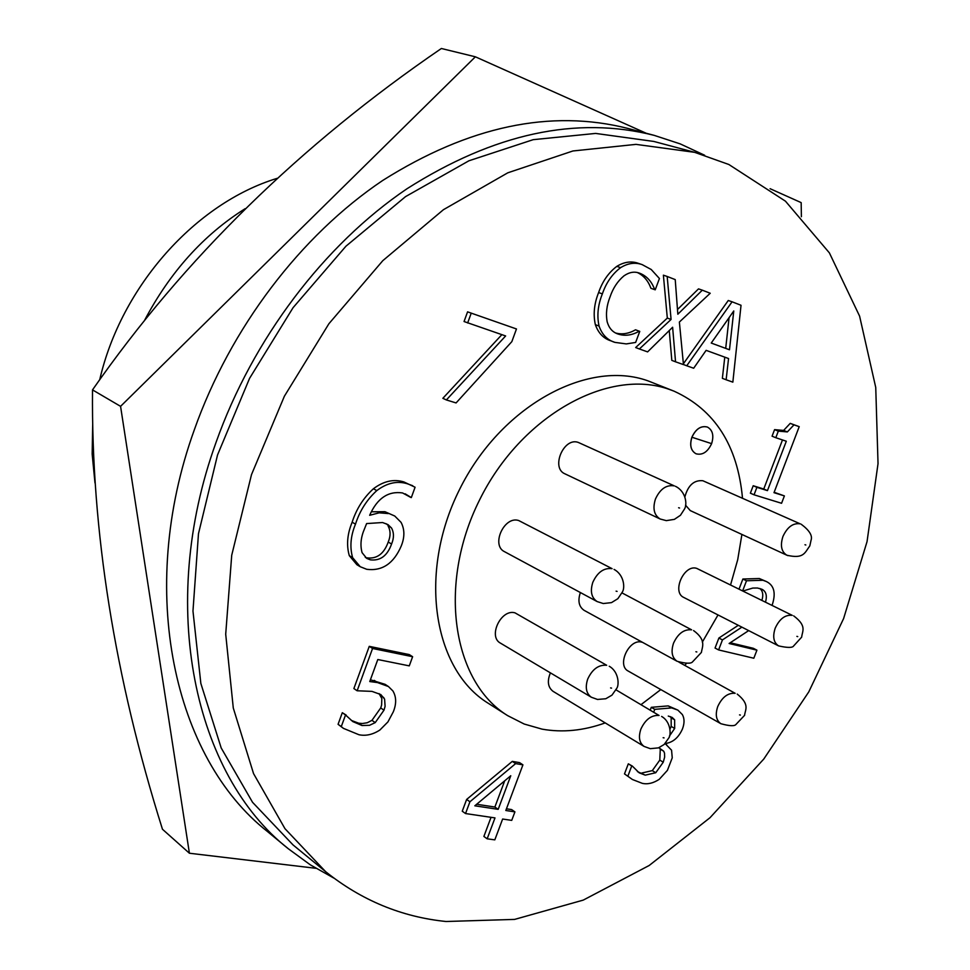<?xml version="1.0" encoding="UTF-8"?>
<svg xmlns="http://www.w3.org/2000/svg" width="970" height="970" viewBox="0 0 970 970"><rect width="100%" height="100%" fill="white"/><g stroke="black" fill="none" stroke-linecap="round" stroke-linejoin="round"><path stroke-width="1.45" d="M189.405 853.236L162.463 829.253C114.569 676.975 91.253 530.517 92.514 389.879C183.985 258.711 300.263 144.918 441.362 48.5L475.373 56.806L120.571 406.345L189.405 853.236L315.856 868.295M801.39 216.71L801.171 202.621L770.095 188.701M646.178 133.242L475.373 56.806M92.514 389.879L120.571 406.345M691.937 437.252C695.854 428.885 701.019 425.49 707.433 427.067C712.683 430.074 714.078 435.603 711.616 443.642C707.676 452.044 702.474 455.427 696.023 453.778C690.858 450.747 689.5 445.242 691.937 437.252L711.616 443.642M605.207 722.905C583.552 730.701 562.503 732.774 542.072 729.137L524.2 724.032L507.649 715.63C452.614 681.971 437.288 584.607 479.41 500.277C520.914 415.645 608.457 367.375 669.409 389.443L674.065 391.177C714.817 409.813 737.624 445.497 742.511 498.228M674.065 391.177L648.021 380.87C587.226 358.851 500.314 406.345 459.331 489.923C417.743 573.221 433.311 669.652 488.201 703.25L507.649 715.63M446.042 921.5C401.641 916.977 361.507 900.378 325.653 871.678L284.974 828.683L253.546 773.599L233.285 708.003L225.707 634.21L231.721 555.24L251.497 474.633L284.392 396.209L328.903 323.737L382.823 260.651L443.448 209.69L507.807 172.805L572.906 150.98L635.968 144.372L694.629 152.326L728.858 164.5L785.457 201.178L829.386 252.879L859.59 316.111L875.74 387.454L878.032 463.636L867.047 541.612L843.609 618.557L808.786 691.877L763.778 759.049L710.016 817.71L649.185 865.482L583.261 900.099L514.609 919.402L446.042 921.5M694.629 152.326L653.853 141.45L595.641 133.423L533.209 139.668L468.934 160.777L405.545 196.619L345.95 246.198L293.073 307.672L249.569 378.349L217.547 454.918L198.474 533.718L192.969 611.051L200.851 683.45L221.196 747.967L252.552 802.311L293.025 844.906L325.653 871.678M788.016 555.652L786.888 555.228C781.371 551.809 780.062 545.564 782.935 536.483C787.349 526.989 793.108 522.781 800.226 523.848L702.838 480.732C694.035 479.907 688.045 485.303 684.869 496.919M685.523 505.152L690.264 510.584L786.888 555.228C803.839 559.193 804.736 552.718 809.829 545.867L811.029 540.326C812.727 535.719 809.429 530.347 801.135 524.188M578.241 442.405C563.679 436.985 550.584 468.049 564.964 473.845L660.17 519.011C654.071 515.216 652.495 508.571 655.441 499.053C660.073 489.013 666.354 484.612 674.283 485.873L578.241 442.405M518.659 520.514C504.145 515.664 490.759 545.334 504.57 551.712L597.132 601.57C591.433 597.726 589.99 591.3 592.815 582.315C597.471 572.215 603.898 567.656 612.082 568.662L518.659 520.514M550.402 672.865C547.007 681.207 547.892 687.366 553.07 691.343L644.068 746.415C639.315 742.899 638.248 737.139 640.867 729.137C645.329 719.522 651.391 714.963 659.054 715.46L616.035 689.864M514.973 612.834C501.078 608.687 487.728 636.635 500.484 643.146L591.348 697.236C586.219 693.514 585.007 687.487 587.687 679.133C592.27 669.215 598.599 664.595 606.662 665.262L514.973 612.834M696.678 568.359C684.008 564.079 671.555 592.173 683.765 597.447L778.607 645.899C773.575 642.577 772.447 636.659 775.212 628.172C779.54 618.836 785.227 614.568 792.26 615.356L696.678 568.359M642.637 642.407L641.776 642.152C629.106 638.357 616.459 665.384 628.245 671.082L720.868 723.705C716.127 720.346 715.084 714.623 717.739 706.548C722.104 697.163 727.9 692.75 735.151 693.307L678.915 662.146M580.375 592.537C577.623 600.806 578.872 606.747 584.122 610.348L677.157 661.31C671.992 657.757 670.779 651.719 673.519 643.207C677.994 633.531 684.044 629.069 691.646 629.845L621.988 592.9M707.385 427.042L707.385 427.042C700.97 425.466 695.805 428.861 691.877 437.228C689.452 445.218 690.81 450.735 695.975 453.754L696.023 453.778M654.192 135.363L627.966 128.452C550.596 108.846 468.837 126.185 382.701 180.468C300.785 235.516 230.375 327.775 194.242 430.037C136.042 591.567 174.248 758.358 267.368 831.46L288.284 848.726C194.727 775.357 156.691 606.577 216.007 442.502C252.831 338.639 324.235 244.792 407.024 188.726C494.082 133.448 576.471 115.66 654.192 135.363L680.2 143.887L704.644 155.248M501.854 334.674L442.853 398.306L446.37 399.943L505.637 335.959L464.06 321.531L467.576 311.855L516.476 328.963L467.576 311.855M349.309 555.664L356.899 564.722L360.234 566.722L352.631 557.653L349.309 555.664C346.302 545.188 347.26 534.034 352.146 522.212C356.378 508.995 363.471 497.84 373.401 488.759C383.574 481.108 393.735 478.828 403.884 481.932L415.087 487.231L411.316 497.598L405.145 493.815M384.932 511.699L394.754 516.028L384.932 511.699L371.34 511.784M718.879 638.042L715.048 648.045L718.612 649.936L722.444 639.909L718.879 638.042L738.291 625.31M759.825 588.475C762.844 590.997 763.535 594.925 761.911 600.26M742.668 590.803L746.5 580.775L762.953 580.266L766.361 581.527L759.316 578.52L742.874 579.017L739.055 589.02M718.612 649.936L753.823 658.23L756.927 650.167L753.338 648.299L730.264 642.77M491.038 817.322L483.884 836.443L487.17 838.807L494.991 817.904L465.539 813.551L462.253 811.211L466.643 799.438L512.293 761.377L519.568 762.626L522.927 764.845L505.819 810.496L514.924 811.878L511.602 809.574L506.461 808.798M671.082 319.445L667.178 276.462L663.383 275.177L667.312 318.087L635.665 347.539L639.388 348.97L671.082 319.445L667.312 318.087M667.178 276.462L675.229 279.602L677.836 314.231L702.316 290.175L698.509 288.878L677.484 309.527M669.264 330.552L671.81 360.367L675.544 361.81L672.622 327.242L647.608 351.892L639.388 348.97M599.06 326.065C596.792 315.747 597.884 305.029 602.358 293.898C606.177 282.731 612.252 273.989 620.594 267.659C627.978 263.112 635.18 262.106 642.188 264.628L638.405 263.343C631.434 260.833 624.244 261.839 616.823 266.362C608.493 272.679 602.431 281.409 598.623 292.54C594.173 303.634 593.082 314.341 595.35 324.659C598.393 333.231 603.667 338.663 611.197 340.943L614.907 342.374C607.378 340.106 602.091 334.662 599.06 326.065L595.35 324.659M650.931 288.308L655.223 289.824L650.931 288.308C648.178 280.791 643.68 275.541 637.435 272.57M654.702 289.618C651.767 281.615 646.893 276.195 640.079 273.37L639.521 273.176C634.477 271.26 629.287 272.146 623.977 275.844C617.66 281.118 613.028 288.126 610.082 296.844C606.65 305.392 605.68 313.746 607.184 321.87C608.99 328.066 612.494 332.092 617.684 333.91C624.644 336.335 631.834 335.426 639.254 331.194L635.532 329.8C628.803 333.656 622.206 334.735 615.72 333.037M388.436 686.542L392.886 690.931C396.403 696.812 396.548 703.771 393.323 711.798L387.915 721.922L379.9 730.01C372.844 734.593 365.86 736.169 358.961 734.739L343.428 728.361L341.282 726.615L345.526 714.975L352.837 721.595L361.992 725.511L369.521 725.305L375.22 722.614L383.987 710.173L385.102 706.318L384.593 699.079L380.798 694.556L371.983 691.38L357.142 690.773L372.553 648.481L412.626 656.714L409.267 665.869L377.803 659.527L369.764 681.546L377.524 682.577L388.436 686.542L385.138 684.347L370.407 679.776M346.169 715.096L342.301 712.707L338.069 724.311L343.428 728.361M379.04 693.574L381.828 698.509L381.61 705.057L380.713 707.942L371.959 720.346L367.242 722.747L362.44 723.511L358.754 723.232L351.249 720.383M412.626 656.714L409.304 654.592L369.267 646.347L353.88 688.554L357.142 690.773M651.282 707.324L654.762 709.349L671.689 707.906L677.872 710.113L668.184 705.893L651.282 707.324L650.324 709.846M624.498 773.902L632.428 779.504L624.498 773.902L628.317 763.827L632.307 766.057L639.157 772.811L645.244 775.151L637.411 771.587M659.345 747.906L660.279 749.143L659.794 760.104L652.301 770.616L641.813 773.017M670.197 716.587L671.155 717.8L671.191 726.421L669.955 729.137M782.475 439.956L763.754 489.025L753.205 485.74L750.368 493.184L754.054 494.809L756.903 487.34L767.452 490.626L763.754 489.025M774.569 429.637L772.071 436.197L775.818 437.712L778.316 431.141L774.569 429.637L783.614 430.425L790.223 423.369L799.219 426.654L773.999 492.675L784.39 495.912L774.145 492.275M724.772 357.154L722.371 378.324L726.13 379.767L728.555 358.536L706.124 350.352L693.671 368.236L686.736 365.775L732.083 301.791L728.264 300.494L683.377 363.786M741.904 534.446L737.709 559.714L730.58 584.849M718.006 614.944L702.316 642.128M686.505 663.347L684.808 665.371M660.8 689.573L641.182 704.523M516.476 328.963L511.833 341.646L456.082 402.938L446.37 399.943M467.649 322.998L471.165 313.298M394.754 516.028L401.034 522.333C404.72 529.244 404.805 537.113 401.277 545.916C393.747 563.473 382.241 571.269 366.757 569.305L360.234 566.722M352.631 557.653C349.637 547.153 350.594 535.986 355.493 524.139L352.146 522.212M355.493 524.139C359.737 510.887 366.842 499.708 376.796 490.602L373.401 488.759M376.796 490.602C386.981 482.927 397.154 480.647 407.315 483.751L403.884 481.932M407.315 483.751L412.723 485.727M410.868 497.477L402.55 492.942C388.182 490.844 377.221 498.301 369.655 515.3L379.197 512.827L388.315 513.579M756.927 650.167L729.113 643.498L748.67 630.609M722.444 639.909L741.88 627.141M765.524 602.03C767.306 595.544 766.057 591.263 761.777 589.202L757.437 588.014L752.793 588.062L743.056 590.985M746.5 580.775L742.874 579.017M762.953 580.266L759.316 578.52M766.361 581.527C774.084 585.298 776.061 593.009 772.314 604.625L772.059 605.244M514.924 811.878L511.736 820.377L502.63 819.032L494.821 839.862L487.17 838.807M465.539 813.551L469.929 801.753L466.643 799.438M469.929 801.753L515.652 763.608L512.293 761.377M515.652 763.608L522.927 764.845M702.316 290.175L710.222 293.255L679.376 322.04L683.462 364.611L675.544 361.81M602.358 293.898L598.623 292.54M620.594 267.659L616.823 266.362M642.188 264.628L651.234 269.514L659.43 278.523L655.223 289.824M639.254 331.194L635.532 329.8M639.763 331.376L635.641 342.446L626.256 343.913L614.907 342.374M377.524 682.577L374.25 680.382M341.282 726.615L338.069 724.311M345.526 714.975L342.301 712.707M361.992 725.511L358.754 723.232M375.22 722.614L371.959 720.346M383.987 710.173L380.713 707.942M383.793 697.636L380.519 695.429M372.553 648.481L369.267 646.347M671.689 707.906L668.184 705.893M677.872 710.113L682.359 714.563C684.565 718.515 684.59 723.353 682.407 729.076C678.588 737.539 673.071 742.317 665.893 743.408L665.626 744.087L671.567 750.21L672.246 757.825L667.421 770.35L659.285 779.286C653.416 783.166 647.766 784.524 642.346 783.36L632.428 779.504M627.917 776.048L631.749 765.961L628.317 763.827M645.244 775.151L655.744 772.738L652.301 770.616M655.744 772.738L663.25 762.202L659.794 760.104M663.25 762.202L664.644 757.121L664.523 753.169L663.735 751.229L660.279 749.143M663.735 751.229L658.848 747.724M669.421 736.085L674.671 728.458L671.191 726.421M674.671 728.458L674.635 719.825L671.155 717.8M674.635 719.825L672.174 717.436L668.269 716.066M653.804 711.871L654.762 709.349M753.205 485.74L756.903 487.34M767.452 490.626L786.306 441.241L775.818 437.712M778.316 431.141L787.361 431.917L783.614 430.425M787.361 431.917L793.981 424.848L790.223 423.369M793.981 424.848L799.219 426.654M784.39 495.912L781.565 503.284L754.054 494.809M683.45 364.514L686.736 365.775M732.083 301.791L741.031 305.283L732.847 382.144L726.13 379.767M366.611 523.57L382.556 522.527L387.939 524.576L391.528 528.007C394.05 532.688 394.075 538.01 391.589 543.988C387.357 555.786 380.264 561.06 370.322 559.836L366.696 558.38L362.065 552.633C360.04 545.152 360.84 537.234 364.49 528.88L366.611 523.57M333.874 878.105L310.388 864.888L288.284 848.726M510.766 775.745L474.827 805.803L498.192 809.344L510.766 775.745M733.769 310.97L711.24 343.053L729.488 349.782L733.769 310.97M386.024 523.654L391.528 528.007M370.322 559.836L365.29 557.35M391.589 543.988L388.218 542.06C383.987 553.821 376.906 559.096 366.975 557.859M388.145 526.104C390.667 530.772 390.692 536.095 388.218 542.06M498.192 809.344L494.882 807.04L476.67 804.263M504.679 780.838L494.882 807.04M729.076 317.651L725.705 348.388M277.287 178.298C195.819 203.033 121.274 286.053 99.692 379.828M92.696 424.302L92.162 454.045L94.975 482.902M144.275 320.9C169.895 272.231 203.518 234.825 245.155 208.683M805.815 544.995L804.979 544.74L805.815 544.995M679.558 508.025L678.612 507.746L679.558 508.025M617.078 591.397L616.096 591.154L617.078 591.397M664.062 737.891L663.14 737.709L664.062 737.891M611.549 688.118L610.591 687.924L611.549 688.118M797.728 636.599L796.891 636.381L797.728 636.599M740.389 715.072L739.528 714.89L740.389 715.072M696.824 651.949L695.914 651.743L696.824 651.949M660.17 519.011L666.317 520.635L674.356 519.374L680.443 515.288L684.468 509.08C687.512 504.327 685.851 491.269 675.423 486.297M597.132 601.57L603.279 603.534L611.488 602.625L617.866 598.684L622.328 592.088C625.153 587.99 624.219 574.846 614.058 569.414M644.068 746.415L650.3 748.67L658.46 747.87L664.159 744.487L668.754 738.012C671.252 735.09 671.034 721.813 661.625 716.43M591.348 697.236L597.52 699.455L605.777 698.752L611.961 695.15L616.702 688.409C619.248 685.269 619.03 671.87 609.257 666.257M778.607 645.899C787.567 647.911 792.599 647.899 793.702 645.874L801.681 637.132C802.202 631.058 807.27 626.111 793.69 615.877M720.868 723.705C729.646 726.142 734.726 726.336 736.109 724.287L744.596 715.314C745.093 709.725 750.271 704.644 737.224 694.084M677.157 661.31C685.972 663.686 691.149 663.819 692.677 661.722L701.407 652.41C702.171 646.711 706.645 640.224 693.586 630.573M666.56 744.572L665.65 744.038"/></g></svg>
